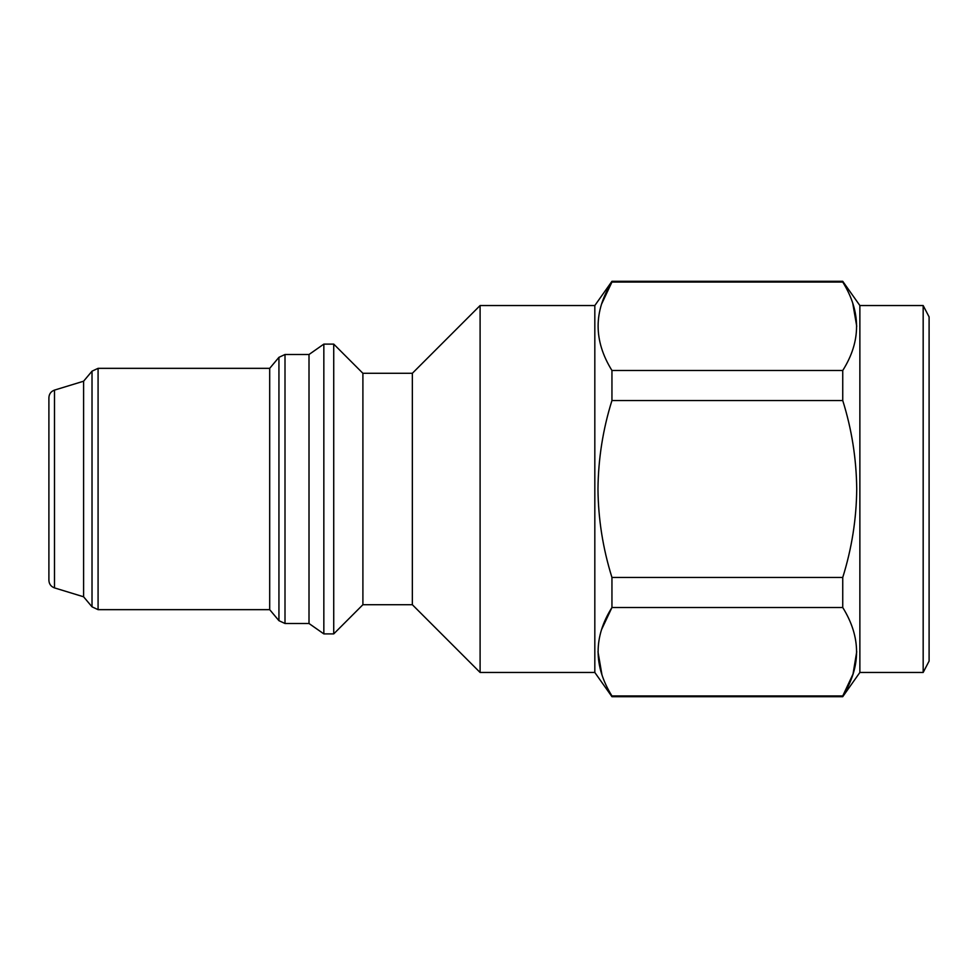 <?xml version="1.0" encoding="UTF-8"?>
<svg xmlns="http://www.w3.org/2000/svg" width="978" height="978" viewBox="0 0 978 978"><rect width="100%" height="100%" fill="white"/><g stroke="black" fill="none" stroke-linecap="round" stroke-linejoin="round"><path stroke-width="1.47" d="M54.499 587.9C50.978 586.592 49.108 584.074 48.9 580.333L48.9 397.667C49.108 393.926 50.978 391.408 54.499 390.1L54.499 587.9L83.595 596.788L83.595 381.212L92.018 371.175L98.081 368.339L98.081 609.661L269.696 609.661L269.696 368.339L98.081 368.339M923.171 305.539L923.171 672.461L929.1 661.079L929.1 316.921L923.171 305.539L859.87 305.539L842.743 281.309L611.947 281.309L611.947 282.043C593.512 311.285 593.512 340.772 611.947 370.491L842.743 370.491C861.178 341.249 861.178 311.762 842.743 282.043L842.743 281.309M923.171 672.461L859.87 672.461L859.87 305.539M859.87 672.461L842.743 696.691L611.947 696.691L594.82 672.461L594.82 305.539L480.1 305.539L480.1 672.461L412.349 604.71L412.349 373.29L480.1 305.539M412.349 604.71L362.899 604.71L362.899 373.29L333.73 344.109L323.84 344.109L323.84 633.891L309.011 623.499L309.011 354.501L323.84 344.109M362.899 604.71L333.73 633.891L333.73 344.109M852.718 302.997L856.728 326.273M842.743 696.691L842.743 695.957C861.178 666.715 861.178 637.228 842.743 607.509L842.743 577.46C851.801 548.426 856.459 518.939 856.728 489C856.398 458.67 851.74 429.183 842.743 400.54L842.743 370.491M842.743 400.54L611.947 400.54C602.961 429.183 598.291 458.67 597.974 489C598.23 518.939 602.888 548.426 611.947 577.46L842.743 577.46M611.947 400.54L611.947 370.491M601.714 303.803L611.947 282.043L842.743 282.043M601.983 675.003L597.974 651.727M601.714 629.27L611.947 607.509C593.512 636.751 593.512 666.238 611.947 695.957L842.743 695.957L853.012 674.099L856.728 651.727M611.947 696.691L611.947 695.957M842.743 607.509L611.947 607.509L611.947 577.46M83.595 596.788L92.018 606.825L92.018 371.175M269.696 609.661L278.938 620.675L278.938 357.325L285.001 354.501L285.001 623.499L309.011 623.499M54.499 390.1L83.595 381.212M412.349 373.29L362.899 373.29M309.011 354.501L285.001 354.501M269.696 368.339L278.938 357.325M594.82 305.539L611.947 281.309M333.73 633.891L323.84 633.891M594.82 672.461L480.1 672.461M278.938 620.675L285.001 623.499M92.018 606.825L98.081 609.661"/></g></svg>
